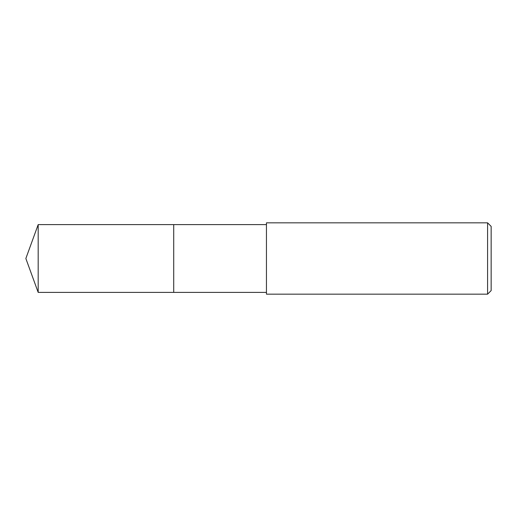 <?xml version="1.0" encoding="UTF-8"?>
<svg xmlns="http://www.w3.org/2000/svg" width="517" height="517" viewBox="0 0 517 517"><rect width="100%" height="100%" fill="white"/><g stroke="black" fill="none" stroke-linecap="round" stroke-linejoin="round"><path stroke-width="0.78" d="M266.449 224.617L38.18 224.617L38.18 292.383L173.718 292.383L173.718 224.617L173.718 292.383L266.449 292.383M38.18 292.383L25.85 258.5L38.18 224.617M266.449 222.833L266.449 294.167L487.583 294.167L487.583 222.833L266.449 222.833M487.583 222.833L491.15 226.401L491.15 290.599L487.583 294.167"/></g></svg>
